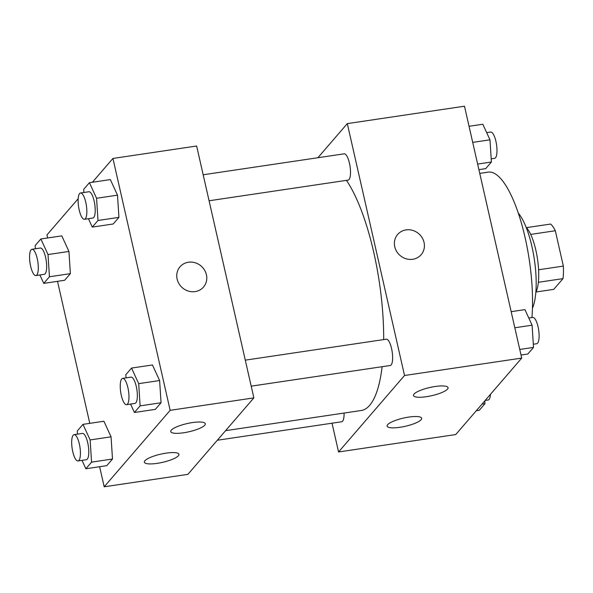 <?xml version="1.0" encoding="UTF-8"?>
<svg xmlns="http://www.w3.org/2000/svg" width="593" height="593" viewBox="0 0 593 593"><rect width="100%" height="100%" fill="white"/><g stroke="black" fill="none" stroke-linecap="round" stroke-linejoin="round"><path stroke-width="0.89" d="M530.691 234.405L555.322 230.744A34.312 10.192 -98.5 0 0 550.615 224.05L526.436 227.645M555.322 230.744L563.35 266.087A34.312 10.192 -98.5 0 1 563.016 278.621L553.758 289.354L535.998 291.993M538.355 282.29L563.016 278.621M526.161 227.356A35.447 10.526 81.5 0 1 537.488 258.882A35.447 10.526 81.5 0 1 535.82 292.349M538.592 269.771L563.35 266.087M518.297 213.109A53.17 15.789 81.5 0 1 534.33 259.356A53.17 15.789 81.5 0 1 532.44 308.264M479.752 173.393L488.291 172.126A93.049 27.634 81.5 0 1 520.528 220.129A93.049 27.634 81.5 0 1 531.936 317.559M317.885 157.723L347.305 123.618L464.489 106.206L521.714 358.09L455.743 434.558L338.559 451.97L332.028 423.209M421.141 254.716A15.507 14.343 40.8 0 0 422.12 237.682A15.507 14.343 40.8 0 0 406.057 229.891A15.507 14.343 -139.2 0 1 422.12 237.682A15.507 14.343 -139.2 0 1 421.141 254.716A15.507 14.343 -139.2 0 1 400.03 255.45A15.507 14.343 -139.2 0 1 397.658 234.457A15.507 14.343 -139.2 0 1 406.057 229.891A15.507 14.343 40.8 0 0 397.658 234.457M347.305 123.618L404.53 375.502L521.714 358.09M414.033 394.086A17.723 4.195 -12.8 0 1 432.527 386.947A17.723 4.195 -12.8 0 1 448.056 387.674A17.723 4.195 -12.8 0 1 431.704 395.694A17.723 4.195 -12.8 0 1 413.491 395.524A17.723 4.195 -12.8 0 1 414.033 394.086M387.644 424.677A17.723 4.195 -12.8 0 1 406.146 417.531A17.723 4.195 -12.8 0 1 421.667 418.258A17.723 4.195 -12.8 0 1 405.315 426.278A17.723 4.195 -12.8 0 1 387.103 426.115A17.723 4.195 -12.8 0 1 387.644 424.677M404.53 375.502L338.559 451.97M251.202 386.154L390.224 365.496A13.291 3.951 -98.5 0 0 392.173 351.768A13.291 3.951 -98.5 0 0 386.317 339.196L245.294 360.151M217.312 440.251L341.664 421.771A13.291 3.951 -98.5 0 0 344.066 413.054M209.084 200.768L348.106 180.109A13.291 3.951 -98.5 0 0 350.055 166.381A13.291 3.951 -98.5 0 0 344.199 153.817L203.177 174.772M225.592 430.659L361.167 410.512A124.07 36.848 -98.5 0 0 382.122 366.696M383.678 339.589A124.07 36.848 -98.5 0 0 346.445 180.361M187.892 474.356L253.863 397.888L170.161 410.326L104.19 486.794L187.892 474.356M92.397 182.251L112.937 158.442L196.639 146.011L253.863 397.888M192.436 422.572A17.723 4.195 -12.8 0 1 205.319 423.743A17.723 4.195 -12.8 0 1 188.967 431.763A17.723 4.195 -12.8 0 1 170.754 431.593A17.723 4.195 -12.8 0 1 171.295 430.155A17.723 4.195 -12.8 0 1 192.436 422.572M157.249 463.348A17.723 4.195 -12.8 0 1 144.366 462.177A17.723 4.195 -12.8 0 1 144.907 460.739A17.723 4.195 -12.8 0 1 163.401 453.601A17.723 4.195 -12.8 0 1 178.93 454.327A17.723 4.195 -12.8 0 1 157.249 463.348M68.944 251.447L61.791 235.866L68.944 251.447L70.374 273.647L68.944 251.447L48.018 254.553L49.449 276.753L43.741 283.38L39.879 274.974M64.667 280.267L70.374 273.647L64.667 280.267L43.741 283.38M117.496 195.164L110.35 179.583L117.496 195.164L118.934 217.364L117.496 195.164L96.57 198.277L98.008 220.477L92.293 227.097L88.439 218.691M113.219 223.991L118.934 217.364L113.219 223.991L92.293 227.097M159.613 380.543L152.468 364.969L159.613 380.543L161.051 402.751L159.613 380.543L138.688 383.656L140.126 405.857L134.411 412.483L130.556 404.078M155.336 409.37L161.051 402.751L155.336 409.37L134.411 412.483M104.19 486.794L99.631 466.713M89.78 423.35L57.514 281.334M47.662 237.963L46.966 234.91L78.187 198.722M112.937 158.442L170.161 410.326M83.517 192.547L83.887 192.117M111.061 436.826L103.908 421.245L111.061 436.826L112.492 459.026L111.061 436.826L90.136 439.939L91.567 462.14L85.859 468.759L81.997 460.361M106.784 465.653L112.492 459.026L106.784 465.653L85.859 468.759M203.518 287.049A15.507 14.343 40.8 0 0 206.416 274.744A15.507 14.343 -139.2 0 1 203.518 287.049A15.507 14.343 -139.2 0 1 182.399 287.783A15.507 14.343 -139.2 0 1 180.027 266.791A15.507 14.343 -139.2 0 1 195.119 262.736A15.507 14.343 -139.2 0 1 206.416 274.744A15.507 14.343 40.8 0 0 195.119 262.743A15.507 14.343 40.8 0 0 180.027 266.791M35.358 248.771L35.157 245.598L40.865 238.972L48.018 254.553M35.884 275.567L44.26 274.322A13.291 3.951 -98.5 0 0 46.21 260.594A13.291 3.951 -98.5 0 0 40.346 248.03L31.978 249.275A13.291 3.951 -98.5 0 0 30.636 266.242A13.291 3.951 -98.5 0 0 35.884 275.567A13.291 3.951 -98.5 0 0 37.841 261.839A13.291 3.951 -98.5 0 0 31.978 249.275M49.449 276.753L70.374 273.647M40.865 238.972L61.791 235.866M83.917 192.488L83.709 189.315L89.424 182.696L96.57 198.277M84.443 219.291L92.812 218.046A13.291 3.951 -98.5 0 0 94.761 204.318A13.291 3.951 -98.5 0 0 88.906 191.747L80.537 192.992A13.291 3.951 -98.5 0 0 79.188 209.966A13.291 3.951 -98.5 0 0 84.443 219.291A13.291 3.951 -98.5 0 0 86.393 205.556A13.291 3.951 -98.5 0 0 80.537 192.992M98.008 220.477L118.934 217.364M89.424 182.696L110.35 179.583M77.475 434.15L77.275 430.978L82.983 424.358L90.136 439.939M78.002 460.954L86.378 459.708A13.291 3.951 -98.5 0 0 88.327 445.98A13.291 3.951 -98.5 0 0 82.464 433.409L74.095 434.654A13.291 3.951 -98.5 0 0 72.754 451.629A13.291 3.951 -98.5 0 0 78.002 460.954A13.291 3.951 -98.5 0 0 79.959 447.218A13.291 3.951 -98.5 0 0 74.095 434.654M91.567 462.14L112.492 459.026M82.983 424.358L103.908 421.245M126.035 377.874L125.827 374.702L131.542 368.075L138.688 383.656M126.561 404.671L134.93 403.425A13.291 3.951 -98.5 0 0 136.879 389.697A13.291 3.951 -98.5 0 0 131.023 377.133L122.655 378.371A13.291 3.951 -98.5 0 0 121.306 395.346A13.291 3.951 -98.5 0 0 126.561 404.671A13.291 3.951 -98.5 0 0 128.511 390.943A13.291 3.951 -98.5 0 0 122.655 378.371M140.126 405.857L161.051 402.751M131.542 368.075L152.468 364.969M469.048 126.287L482.821 124.241L489.974 139.822L491.404 162.022L485.697 168.642L478.899 169.65M472.71 142.387L489.974 139.822M477.632 164.068L491.404 162.022M491.204 158.85L494.584 158.346A13.291 3.951 -98.5 0 0 496.534 144.618A13.291 3.951 -98.5 0 0 490.678 132.046L486.683 132.639M484.792 400.883L484.97 403.685L479.255 410.304L476.283 410.749M481.998 404.13L484.97 403.685M485.163 400.453L488.15 400.008A13.291 3.951 -98.5 0 0 490.493 394.278M511.166 311.666L524.938 309.62L532.091 325.201L533.522 347.402L527.814 354.028L521.017 355.037M514.828 327.766L532.091 325.201M519.75 349.447L533.522 347.402M533.322 344.229L536.702 343.725A13.291 3.951 -98.5 0 0 538.652 329.997A13.291 3.951 -98.5 0 0 532.796 317.433L528.8 318.026"/></g></svg>
